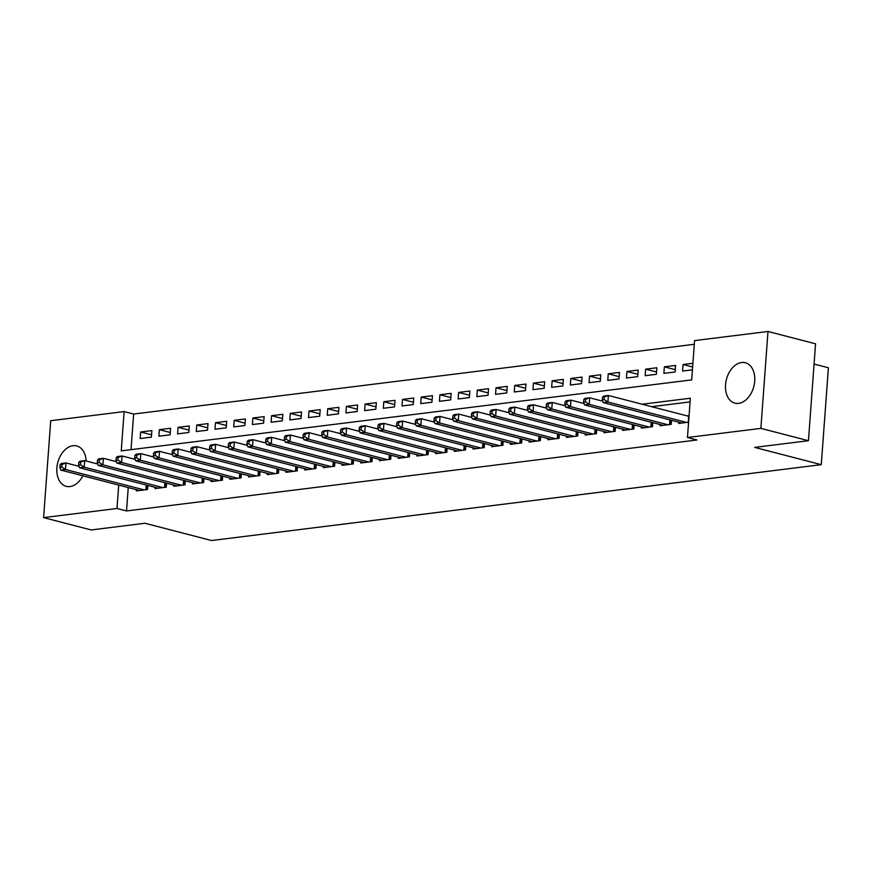 <?xml version="1.0" encoding="UTF-8"?>
<svg xmlns="http://www.w3.org/2000/svg" width="872" height="872" viewBox="0 0 872 872"><rect width="100%" height="100%" fill="white"/><g stroke="black" fill="none" stroke-linecap="round" stroke-linejoin="round"><path stroke-width="1.31" d="M738.617 403.376A20.863 14.148 104.5 0 1 734.878 403.147A20.863 14.148 104.5 0 1 725.853 382.078A20.863 14.148 104.5 0 1 741.614 362.523A20.863 14.148 104.5 0 1 745.353 362.752A20.863 14.148 104.5 0 1 754.378 383.822A20.863 14.148 104.5 0 1 738.617 403.376M82.862 475.796A20.863 14.148 104.5 0 1 69.967 486.565A20.863 14.148 104.5 0 1 66.239 486.336A20.863 14.148 104.5 0 1 57.203 465.267A20.863 14.148 104.5 0 1 72.976 445.712A20.863 14.148 104.5 0 1 76.714 445.941A20.863 14.148 104.5 0 1 86.11 460.994M814.077 364.049L828.4 367.766L821.282 464.667L211.558 540.531L144.948 523.255L91.179 529.947L43.6 517.619L50.718 420.707L124.129 411.573L121.241 450.868L691.692 379.887L694.581 340.603L767.992 331.469L760.875 428.381L687.463 437.515L690.341 398.221L642.13 404.227M694.308 344.287L133.645 414.047L124.129 411.573M760.875 428.381L808.453 440.709L815.56 343.808L767.992 331.469M678.819 422.201L678.732 423.432L688.586 422.212M660.115 424.522L660.028 425.765L671.255 424.359L671.549 420.315M641.421 426.855L641.323 428.087L652.55 426.691L652.845 422.637M622.717 429.177L622.619 430.408L633.846 429.013L634.14 424.969M604.013 431.509L603.914 432.741L615.142 431.346L615.436 427.291M585.308 433.831L585.221 435.063L596.437 433.667L596.731 429.623M566.604 436.163L566.517 437.395L577.733 436L578.027 431.945M547.899 438.485L547.812 439.717L559.028 438.322L559.334 434.278M529.195 440.818L529.108 442.05L540.324 440.654L540.629 436.6M510.491 443.14L510.403 444.371L521.62 442.976L521.925 438.932M491.786 445.472L491.699 446.704L502.926 445.309L503.22 441.254M473.082 447.794L472.995 449.026L484.222 447.63L484.516 443.586M454.388 450.126L454.29 451.358L465.517 449.963L465.812 445.908M435.684 452.448L435.586 453.68L446.813 452.285L447.107 448.241M416.98 454.781L416.881 456.012L428.108 454.617L428.403 450.562M398.275 457.102L398.188 458.334L409.404 456.939L409.698 452.895M379.571 459.435L379.483 460.667L390.7 459.272L390.994 455.217M360.866 461.757L360.779 462.988L371.995 461.593L372.3 457.549M342.162 464.089L342.075 465.321L353.291 463.926L353.596 459.871M323.458 466.411L323.37 467.643L334.586 466.248L334.892 462.204M304.753 468.744L304.666 469.975L315.893 468.569L316.187 464.525M286.049 471.065L285.962 472.297L297.188 470.902L297.483 466.847M267.355 473.387L267.257 474.63L278.484 473.224L278.778 469.18M248.651 475.72L248.553 476.951L259.78 475.556L260.074 471.501M229.946 478.041L229.848 479.273L241.075 477.878L241.37 473.834M211.242 480.374L211.155 481.606L222.371 480.21L222.665 476.156M192.538 482.696L192.45 483.927L203.667 482.532L203.961 478.488M173.833 485.028L173.746 486.26L184.962 484.865L185.267 480.81M155.129 487.35L155.042 488.582L166.258 487.186L166.563 483.143M151.575 434.812L140.665 431.989L151.881 430.594L151.401 437.134L140.185 438.529L140.665 431.989M170.28 432.49L159.369 429.656L170.585 428.261L170.105 434.812L158.889 436.207L159.369 429.656M188.984 430.158L178.073 427.335L189.289 425.939L188.81 432.479L177.594 433.875L178.073 427.335M207.689 427.836L196.778 425.002L207.994 423.607L207.514 430.158L196.298 431.553L196.778 425.002M226.393 425.503L215.482 422.68L226.698 421.285L226.219 427.825L214.992 429.22L215.482 422.68M245.097 423.182L234.176 420.348L245.403 418.952L244.923 425.503L233.696 426.899L234.176 420.348M263.791 420.849L252.88 418.026L264.107 416.631L263.627 423.171L252.4 424.566L252.88 418.026M282.495 418.527L271.584 415.693L282.811 414.298L282.332 420.849L271.105 422.244L271.584 415.693M301.2 416.195L290.289 413.372L301.516 411.976L301.036 418.516L289.809 419.923L290.289 413.372M319.904 413.873L308.993 411.039L320.22 409.644L319.73 416.195L308.514 417.59L308.993 411.039M338.608 411.54L327.698 408.717L338.914 407.322L338.434 413.862L327.218 415.268L327.698 408.717M357.313 409.219L346.402 406.385L357.618 404.99L357.139 411.54L345.922 412.936L346.402 406.385M376.017 406.886L365.106 404.063L376.323 402.668L375.843 409.219L364.627 410.614L365.106 404.063M394.722 404.564L383.811 401.73L395.027 400.335L394.547 406.886L383.331 408.281L383.811 401.73M413.426 402.232L402.515 399.409L413.731 398.014L413.252 404.564L402.025 405.96L402.515 399.409M432.131 399.91L421.209 397.076L432.436 395.681L431.956 402.232L420.729 403.627L421.209 397.076M450.824 397.588L439.913 394.754L451.14 393.359L450.661 399.91L439.433 401.305L439.913 394.754M469.528 395.256L458.618 392.433L469.845 391.027L469.365 397.578L458.138 398.973L458.618 392.433M488.233 392.934L477.322 390.1L488.549 388.705L488.069 395.256L476.842 396.651L477.322 390.1M506.937 390.602L496.026 387.778L507.253 386.372L506.763 392.923L495.547 394.318L496.026 387.778M525.642 388.28L514.731 385.446L525.947 384.051L525.467 390.602L514.251 391.997L514.731 385.446M544.346 385.947L533.435 383.124L544.651 381.729L544.172 388.269L532.956 389.664L533.435 383.124M563.05 383.625L552.139 380.792L563.356 379.396L562.876 385.947L551.66 387.342L552.139 380.792M581.755 381.293L570.844 378.47L582.06 377.075L581.58 383.615L570.364 385.01L570.844 378.47M600.459 378.971L589.548 376.137L600.764 374.742L600.285 381.293L589.058 382.688L589.548 376.137M619.153 376.639L608.242 373.816L619.469 372.42L618.989 378.96L607.762 380.356L608.242 373.816M637.857 374.317L626.946 371.483L638.173 370.088L637.694 376.639L626.467 378.034L626.946 371.483M656.562 371.984L645.651 369.161L656.878 367.766L656.398 374.306L645.171 375.701L645.651 369.161M675.266 369.663L664.355 366.829L675.582 365.433L675.102 371.984L663.875 373.38L664.355 366.829M133.645 414.047L131.029 449.647M692.913 363.275L683.059 364.507L682.58 371.058L692.433 369.826M128.239 487.557L126.527 510.948L696.979 439.978L687.463 437.515M690.079 401.905L651.646 406.69M136.424 489.683L136.337 490.914L147.553 489.519L147.859 485.464M689.065 415.661L687.158 415.9M808.453 440.709L754.672 447.401L821.282 464.667M126.527 510.948L117.011 508.485L43.6 517.619M118.723 485.094L117.011 508.485M692.641 366.992L683.059 364.507M60.092 464.678L59.896 467.305L61.77 467.065L61.956 464.449L60.092 464.678L61.302 463.533L65.978 462.956L65.498 469.496L144.283 489.922M61.77 467.065L65.498 469.496L60.822 470.084L139.607 490.5M61.956 464.449L65.978 462.956L79.058 466.346M59.896 467.305L60.822 470.084M78.796 462.356L78.6 464.972L80.464 464.743L80.66 462.116L78.796 462.356L80.006 461.201L84.682 460.623L84.203 467.174L162.988 487.601M80.464 464.743L84.203 467.174L79.526 467.752L158.312 488.178M80.66 462.116L84.682 460.623L97.762 464.013M78.6 464.972L79.526 467.752M97.49 460.024L97.304 462.651L99.168 462.411L99.364 459.795L97.49 460.024L98.71 458.879L103.386 458.301L102.907 464.841L181.692 485.268M99.168 462.411L102.907 464.841L98.231 465.43L177.016 485.857M99.364 459.795L103.386 458.301L116.466 461.691M97.304 462.651L98.231 465.43M116.194 457.702L116.009 460.318L117.873 460.089L118.069 457.462L116.194 457.702L117.415 456.547L122.091 455.969L121.611 462.52L200.397 482.946M117.873 460.089L121.611 462.52L116.935 463.097L195.72 483.524M118.069 457.462L122.091 455.969L135.16 459.359M116.009 460.318L116.935 463.097M134.898 455.369L134.713 457.996L136.577 457.756L136.773 455.14L134.898 455.369L136.119 454.225L140.795 453.647L140.316 460.187L219.101 480.614M136.577 457.756L140.316 460.187L135.64 460.776L214.425 481.202M136.773 455.14L140.795 453.647L153.864 457.037M134.713 457.996L135.64 460.776M153.603 453.048L153.407 455.664L155.281 455.435L155.478 452.819L153.603 453.048L154.824 451.903L159.5 451.315L159.02 457.865L237.805 478.292M155.281 455.435L159.02 457.865L154.344 458.443L233.129 478.87M155.478 452.819L159.5 451.315L172.569 454.704M153.407 455.664L154.344 458.443M172.307 450.715L172.111 453.342L173.986 453.102L174.182 450.486L172.307 450.715L173.528 449.571L178.204 448.993L177.714 455.533L256.51 475.959M173.986 453.102L177.714 455.533L173.038 456.121L251.834 476.548M174.182 450.486L178.204 448.993L191.273 452.383M172.111 453.342L173.038 456.121M191.012 448.393L190.815 451.009L192.69 450.78L192.886 448.164L191.012 448.393L192.222 447.249L196.898 446.66L196.418 453.211L275.203 473.638M192.69 450.78L196.418 453.211L191.742 453.789L270.538 474.215M192.886 448.164L196.898 446.66L209.978 450.05M190.815 451.009L191.742 453.789M209.716 446.061L209.52 448.688L211.395 448.448L211.58 445.832L209.716 446.061L210.926 444.916L215.602 444.339L215.122 450.879L293.908 471.305M211.395 448.448L215.122 450.879L210.446 451.467L289.232 471.894M211.58 445.832L215.602 444.339L228.682 447.728M209.52 448.688L210.446 451.467M228.42 443.739L228.224 446.355L230.099 446.126L230.284 443.51L228.42 443.739L229.63 442.595L234.306 442.006L233.827 448.557L312.612 468.983M230.099 446.126L233.827 448.557L229.151 449.135L307.936 469.561M230.284 443.51L234.306 442.006L247.386 445.396M228.224 446.355L229.151 449.135M247.125 441.417L246.929 444.033L248.803 443.793L248.989 441.178L247.125 441.417L248.335 440.262L253.011 439.684L252.531 446.224L331.316 466.651M248.803 443.793L252.531 446.224L247.855 446.813L326.64 467.239M248.989 441.178L253.011 439.684L266.091 443.074M246.929 444.033L247.855 446.813M265.829 439.085L265.633 441.701L267.497 441.472L267.693 438.856L265.829 439.085L267.039 437.94L271.715 437.352L271.236 443.903L350.021 464.329M267.497 441.472L271.236 443.903L266.56 444.48L345.345 464.907M267.693 438.856L271.715 437.352L284.795 440.742M265.633 441.701L266.56 444.48M284.523 436.763L284.337 439.379L286.201 439.139L286.398 436.523L284.523 436.763L285.743 435.608L290.42 435.03L289.94 441.581L368.725 461.997M286.201 439.139L289.94 441.581L285.264 442.159L364.049 462.585M286.398 436.523L290.42 435.03L303.5 438.42M284.337 439.379L285.264 442.159M303.227 434.43L303.042 437.046L304.906 436.818L305.102 434.202L303.227 434.43L304.448 433.286L309.124 432.697L308.644 439.248L387.43 459.675M304.906 436.818L308.644 439.248L303.968 439.826L382.754 460.253M305.102 434.202L309.124 432.697L322.193 436.087M303.042 437.046L303.968 439.826M321.932 432.109L321.746 434.725L323.61 434.496L323.806 431.869L321.932 432.109L323.152 430.953L327.828 430.376L327.349 436.927L406.134 457.342M323.61 434.496L327.349 436.927L322.673 437.504L401.458 457.931M323.806 431.869L327.828 430.376L340.898 433.766M321.746 434.725L322.673 437.504M340.636 429.776L340.44 432.392L342.315 432.163L342.511 429.547L340.636 429.776L341.857 428.632L346.533 428.043L346.042 434.594L424.838 455.021M342.315 432.163L346.042 434.594L341.377 435.172L420.162 455.598M342.511 429.547L346.533 428.043L359.602 431.433M340.44 432.392L341.377 435.172M359.34 427.454L359.144 430.07L361.019 429.842L361.215 427.215L359.34 427.454L360.561 426.299L365.226 425.721L364.747 432.272L443.543 452.699M361.019 429.842L364.747 432.272L360.071 432.85L438.867 453.277M361.215 427.215L365.226 425.721L378.306 429.111M359.144 430.07L360.071 432.85M378.045 425.122L377.849 427.738L379.723 427.509L379.909 424.893L378.045 425.122L379.255 423.977L383.931 423.389L383.451 429.94L462.236 450.366M379.723 427.509L383.451 429.94L378.775 430.528L457.571 450.944M379.909 424.893L383.931 423.389L397.011 426.779M377.849 427.738L378.775 430.528M396.749 422.8L396.553 425.416L398.428 425.187L398.613 422.56L396.749 422.8L397.959 421.645L402.635 421.067L402.156 427.618L480.941 448.045M398.428 425.187L402.156 427.618L397.479 428.196L476.265 448.622M398.613 422.56L402.635 421.067L415.715 424.457M396.553 425.416L397.479 428.196M415.454 420.468L415.257 423.084L417.132 422.855L417.317 420.239L415.454 420.468L416.663 419.323L421.34 418.734L420.86 425.285L499.645 445.712M417.132 422.855L420.86 425.285L416.184 425.874L494.969 446.29M417.317 420.239L421.34 418.734L434.42 422.124M415.257 423.084L416.184 425.874M434.158 418.146L433.962 420.762L435.837 420.533L436.022 417.906L434.158 418.146L435.368 416.99L440.044 416.413L439.564 422.964L518.35 443.39M435.837 420.533L439.564 422.964L434.888 423.541L513.673 443.968M436.022 417.906L440.044 416.413L453.124 419.803M433.962 420.762L434.888 423.541M452.862 415.813L452.666 418.44L454.53 418.2L454.726 415.584L452.862 415.813L454.072 414.669L458.748 414.091L458.269 420.631L537.054 441.058M454.53 418.2L458.269 420.631L453.593 421.22L532.378 441.646M454.726 415.584L458.748 414.091L471.828 417.481M452.666 418.44L453.593 421.22M471.556 413.492L471.371 416.108L473.234 415.879L473.431 413.252L471.556 413.492L472.777 412.336L477.453 411.758L476.973 418.309L555.758 438.736M473.234 415.879L476.973 418.309L472.297 418.887L551.082 439.314M473.431 413.252L477.453 411.758L490.522 415.148M471.371 416.108L472.297 418.887M490.26 411.159L490.075 413.786L491.939 413.546L492.135 410.93L490.26 411.159L491.481 410.014L496.157 409.437L495.678 415.977L574.463 436.403M491.939 413.546L495.678 415.977L491.001 416.565L569.787 436.992M492.135 410.93L496.157 409.437L509.226 412.827M490.075 413.786L491.001 416.565M508.965 408.837L508.779 411.453L510.643 411.224L510.839 408.597L508.965 408.837L510.185 407.682L514.862 407.104L514.382 413.655L593.167 434.082M510.643 411.224L514.382 413.655L509.706 414.233L588.491 434.659M510.839 408.597L514.862 407.104L527.931 410.494M508.779 411.453L509.706 414.233M527.669 406.505L527.473 409.132L529.348 408.892L529.544 406.276L527.669 406.505L528.89 405.36L533.566 404.782L533.075 411.322L611.872 431.749M529.348 408.892L533.075 411.322L528.399 411.911L607.195 432.338M529.544 406.276L533.566 404.782L546.635 408.172M527.473 409.132L528.399 411.911M546.373 404.183L546.177 406.799L548.052 406.57L548.248 403.954L546.373 404.183L547.594 403.038L552.259 402.45L551.78 409.001L630.576 429.427M548.052 406.57L551.78 409.001L547.104 409.578L625.9 430.005M548.248 403.954L552.259 402.45L565.339 405.84M546.177 406.799L547.104 409.578M565.078 401.85L564.882 404.477L566.756 404.237L566.942 401.621L565.078 401.85L566.288 400.706L570.964 400.128L570.484 406.668L649.269 427.095M566.756 404.237L570.484 406.668L565.808 407.257L644.593 427.683M566.942 401.621L570.964 400.128L584.044 403.518M564.882 404.477L565.808 407.257M583.782 399.529L583.586 402.145L585.461 401.916L585.646 399.3L583.782 399.529L584.992 398.384L589.668 397.796L589.189 404.346L667.974 424.773M585.461 401.916L589.189 404.346L584.513 404.924L663.298 425.351M585.646 399.3L589.668 397.796L602.748 401.185M583.586 402.145L584.513 404.924M602.487 397.196L602.29 399.823L604.165 399.583L604.351 396.967L602.487 397.196L603.697 396.052L608.373 395.474L607.893 402.014L686.678 422.44M604.165 399.583L607.893 402.014L603.217 402.602L682.002 423.029M604.351 396.967L608.373 395.474L689.011 416.369M602.29 399.823L603.217 402.602M145.853 489.726L146.191 485.039M146.714 489.617L147.041 485.257M164.557 487.404L164.895 482.707M165.418 487.295L165.745 482.925M183.262 485.072L183.6 480.385M184.123 484.963L184.45 480.603M201.966 482.75L202.304 478.052M202.827 482.641L203.143 478.27M220.66 480.418L221.008 475.731M221.532 480.309L221.848 475.949M239.364 478.096L239.713 473.398M240.236 477.987L240.552 473.616M258.068 475.763L258.417 471.076M258.94 475.665L259.257 471.294M276.773 473.442L277.122 468.744M277.645 473.333L277.961 468.973M295.477 471.109L295.826 466.422M296.338 471.011L296.665 466.64M314.182 468.787L314.53 464.1M315.043 468.678L315.37 464.318M332.886 466.455L333.224 461.768M333.747 466.357L334.074 461.986M351.59 464.133L351.928 459.446M352.452 464.024L352.779 459.664M370.295 461.811L370.633 457.113M371.156 461.702L371.472 457.331M388.999 459.479L389.337 454.792M389.86 459.37L390.176 455.01M407.693 457.157L408.042 452.459M408.565 457.048L408.881 452.677M426.397 454.824L426.746 450.137M427.269 454.715L427.585 450.355M445.102 452.503L445.45 447.805M445.974 452.394L446.29 448.023M463.806 450.17L464.155 445.483M464.678 450.061L464.994 445.701M482.51 447.848L482.859 443.15M483.371 447.739L483.698 443.368M501.215 445.516L501.564 440.829M502.076 445.407L502.403 441.047M519.919 443.194L520.257 438.496M520.78 443.085L521.107 438.714M538.624 440.861L538.961 436.174M539.485 440.752L539.812 436.392M557.328 438.54L557.666 433.842M558.189 438.431L558.505 434.06M576.032 436.207L576.37 431.52M576.893 436.098L577.21 431.738M594.726 433.885L595.075 429.188M595.598 433.776L595.914 429.406M613.43 431.553L613.779 426.866M614.302 431.444L614.618 427.084M632.135 429.231L632.483 424.533M633.007 429.122L633.323 424.751M650.839 426.899L651.188 422.212M651.711 426.8L652.027 422.43M669.543 424.577L669.892 419.879M670.404 424.468L670.732 420.108M688.248 422.244L688.684 416.293"/></g></svg>
